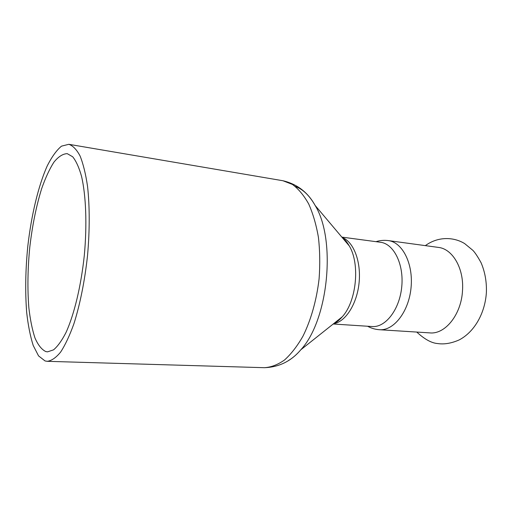 <?xml version="1.0" encoding="UTF-8"?>
<svg xmlns="http://www.w3.org/2000/svg" width="512" height="512" viewBox="0 0 512 512"><rect width="100%" height="100%" fill="white"/><g stroke="black" fill="none" stroke-linecap="round" stroke-linejoin="round"><path stroke-width="0.77" d="M367.59 326.24C371.283 328.275 375.238 329.434 379.462 329.722C393.664 330.938 408.742 311.878 411.034 287.853C413.51 263.846 402.477 242.195 388.307 240.595L438.349 247.398C452.467 248.806 464.038 268.243 462.528 290.278C461.51 314.304 445.229 334.547 429.862 332.89L379.174 329.702M341.837 237.107L380.525 242.278C393.792 243.75 404.07 264.237 401.734 286.931C399.565 309.638 385.459 327.706 372.16 326.541L372.006 326.528M45.837 351.59C41.67 349.581 38.042 345.03 34.957 337.926C32.243 329.6 30.208 319.578 28.864 307.866C27.36 289.075 27.674 268.845 29.792 247.187C32.301 225.594 36.262 206.074 41.664 188.627C45.427 177.914 49.498 169.12 53.869 162.234C58.342 156.678 62.79 153.818 67.226 153.645L72.691 156.774C76.096 161.011 79.04 167.501 81.523 176.262C86.01 195.488 87.162 224.787 84.307 255.418C81.082 286.016 74.195 314.515 66.016 332.486C61.862 340.589 57.696 346.374 53.523 349.862L47.546 351.846L45.837 351.59M45.062 360.954L47.283 361.318C51.565 360.768 56.013 357.69 60.627 352.07C65.242 344.979 69.67 335.546 73.907 323.757C79.994 304.627 84.781 280.864 87.514 255.738C89.773 230.566 89.754 206.323 87.546 186.374C85.709 173.984 83.219 163.859 80.09 156C76.672 149.587 72.915 145.69 68.826 144.307L61.504 146.15C56.538 150.253 51.757 156.896 47.149 166.086C38.234 186.195 31.328 215.43 27.808 246.189C25.472 269.741 25.094 291.802 26.669 312.371C28.102 325.222 30.285 336.262 33.216 345.498L38.554 355.891L45.062 360.954M295.29 186.458C302.854 189.165 309.478 195.507 315.149 205.478C336.384 239.834 328.397 320.262 300.826 349.773C296.864 354.406 292.762 357.978 288.531 360.493M282.944 180.742L292.41 184.429C298.458 188.877 303.885 195.379 308.685 203.936C312.986 213.587 316.237 224.742 318.432 237.414C319.93 250.701 320.154 264.474 319.104 278.726C316.64 300.019 310.963 320.064 302.963 336.179C297.28 346.112 291.123 354.061 284.486 360.032C277.741 364.749 271.04 367.302 264.39 367.693C279.034 367.174 291.174 361.203 300.826 349.773L342.195 316.858C356.531 301.498 360.275 263.763 349.242 245.882L315.149 205.478C307.936 192.371 297.203 184.128 282.944 180.742L68.826 144.307M342.304 237.664L349.242 245.882C346.957 241.926 344.781 239.354 342.726 238.163M342.195 237.53C353.459 241.523 361.261 261.363 359.091 282.701C357.024 304.045 345.472 321.965 333.645 323.667M416.755 332.064C424.55 339.245 431.494 343.072 437.587 343.546C444.192 344.55 451.392 343.341 459.174 339.923C474.886 331.693 485.19 312.582 486.4 292.25C486.726 281.722 484.96 271.91 481.12 262.822C477.754 256.672 474.989 252.499 472.832 250.31L464.627 243.571C453.92 237.011 438.342 236.141 425.338 245.632M388.307 240.595C384.115 240.051 380.006 240.41 375.987 241.677M334.291 323.149C336.544 322.387 339.174 320.288 342.195 316.858M333.21 324.006L372.16 326.541M47.283 361.318L264.39 367.693"/></g></svg>

